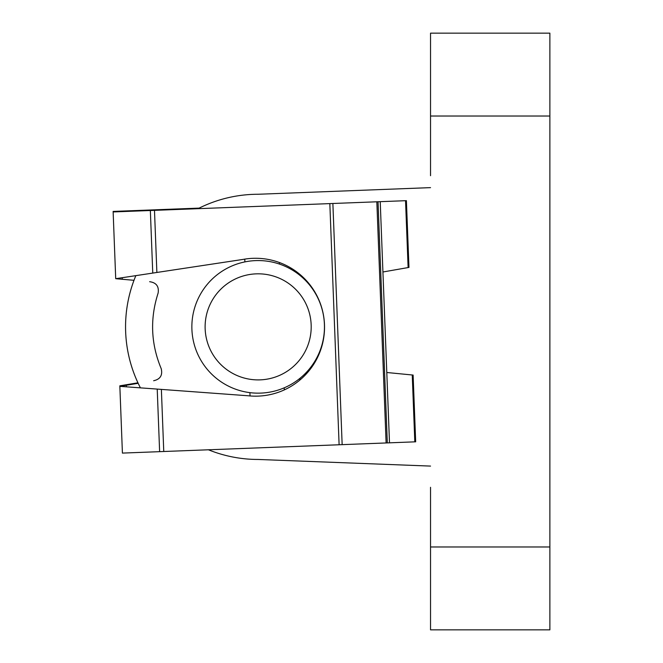<?xml version="1.0" encoding="UTF-8"?>
<svg xmlns="http://www.w3.org/2000/svg" width="663" height="663" viewBox="0 0 663 663"><rect width="100%" height="100%" fill="white"/><g stroke="black" fill="none" stroke-linecap="round" stroke-linejoin="round"><path stroke-width="0.99" d="M248.26 395.778A68.952 68.952 0 0 0 324.48 324.563A68.952 68.952 0 0 0 243.014 259.424L115.71 278.692L113.141 211.945L380.222 201.668L389.496 442.826L122.415 453.094L119.854 386.347L248.26 395.778M138.169 383.305L126.335 385.269L138.169 383.305A132.6 132.6 0 0 1 133.992 280.308L122.257 279.272L122.191 277.706L116.365 278.593M152.606 388.75L126.393 386.827L126.335 385.269L120.5 386.239M122.257 279.272L116.373 278.75M153.642 380.736C160.239 379.294 162.767 375.283 161.225 368.703C150.882 343.873 149.855 318.663 158.126 293.071C159.137 286.408 156.302 282.62 149.631 281.7M250.034 395.944L249.901 392.645M244.879 261.902L244.771 259.117M382.932 271.987L408.972 267.413L406.402 200.665L380.222 201.668L389.496 442.826L414.814 441.848L412.245 374.985L413.115 375.067L415.676 441.815L414.814 441.848M386.794 372.498L412.245 374.985M298.847 379.203L300.977 379.12M284.303 389.902L284.22 387.822M296.353 271.606L294.886 271.664M279.463 264.073L279.405 262.507M120.509 386.396L126.393 386.827M224.069 367.501A53.04 53.04 0 0 0 298.798 360.945A53.04 53.04 0 0 0 292.242 286.217A53.04 53.04 0 0 0 217.522 292.773A53.04 53.04 0 0 0 224.069 367.501M300.762 276.065A66.3 66.3 0 0 1 308.958 369.465A66.3 66.3 0 0 1 215.55 377.653A66.3 66.3 0 0 1 207.362 284.253A66.3 66.3 0 0 1 300.762 276.065M258.156 194.259A132.6 132.6 0 0 0 198.03 208.679A132.6 132.6 0 0 1 258.156 194.259L430.536 187.629L258.156 194.259M135.849 275.642A132.6 132.6 0 0 0 140.423 387.855M430.536 175.695L430.536 116.025L549.876 116.025L549.876 546.975L430.536 546.975L430.536 487.305M208.439 449.787A132.6 132.6 0 0 0 258.156 459.459L430.536 466.089L258.156 459.459A132.6 132.6 0 0 1 208.439 449.787M430.536 116.025L430.536 33.15L549.876 33.15L549.876 116.025M430.536 546.975L430.536 629.85L549.876 629.85L549.876 546.975M119.854 386.347L119.829 385.825L137.937 382.808M113.141 211.945L113.124 211.422L199.149 208.116M135.691 210.552L135.708 211.074M163.761 451.503L161.374 389.396M339.108 444.757L329.834 203.607M156.874 272.46L154.487 210.353M152.755 273.081L150.352 210.511M159.626 451.66L157.222 389.09M408.118 267.562L405.541 200.698M342.149 444.641L332.876 203.491M387.308 442.909L378.034 201.751M386.106 442.95L376.833 201.801M133.793 210.627L133.81 211.149"/></g></svg>
